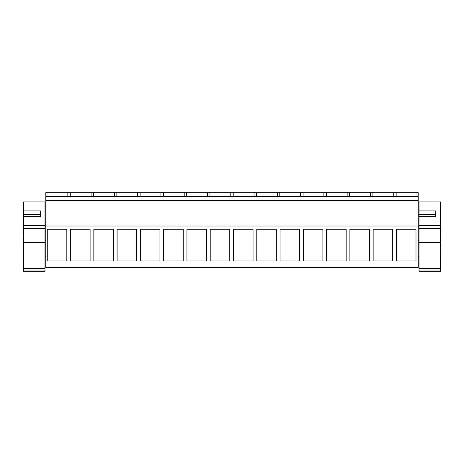 <?xml version="1.0" encoding="UTF-8"?>
<svg xmlns="http://www.w3.org/2000/svg" width="464" height="464" viewBox="0 0 464 464"><rect width="100%" height="100%" fill="white"/><g stroke="black" fill="none" stroke-linecap="round" stroke-linejoin="round"><path stroke-width="0.7" d="M45.779 226.02L418.221 226.02L418.221 267.618L45.779 267.618L45.779 192.664L47.003 192.664L47.003 196.388M45.779 196.388L418.221 196.388L418.221 192.664L47.003 192.664M47.276 229.21L47.276 260.936L66.828 260.936L66.828 229.21L47.276 229.21M299.605 229.21L280.053 229.21L280.053 260.936L299.605 260.936L299.605 229.21M276.329 260.936L256.772 260.936L256.772 229.21L276.329 229.21L276.329 260.936M346.161 229.21L326.61 229.21L326.61 260.936L346.161 260.936L346.161 229.21M322.88 260.936L303.328 260.936L303.328 229.21L322.88 229.21L322.88 260.936M136.66 229.21L136.66 260.936L117.108 260.936L117.108 229.21L136.66 229.21M140.389 229.21L140.389 260.936L159.941 260.936L159.941 229.21L140.389 229.21M90.109 229.21L90.109 260.936L70.551 260.936L70.551 229.21L90.109 229.21M113.384 229.21L113.384 260.936L93.832 260.936L93.832 229.21L113.384 229.21M210.221 229.21L210.221 260.936L229.773 260.936L229.773 229.21L210.221 229.21M253.048 229.21L253.048 260.936L233.496 260.936L233.496 229.21L253.048 229.21M163.664 229.21L163.664 260.936L183.216 260.936L183.216 229.21L163.664 229.21M206.497 229.21L206.497 260.936L186.94 260.936L186.94 229.21L206.497 229.21M392.718 229.21L373.16 229.21L373.16 260.936L392.718 260.936L392.718 229.21M369.437 260.936L349.885 260.936L349.885 229.21L369.437 229.21L369.437 260.936M415.993 229.21L415.993 260.936L396.442 260.936L396.442 229.21L415.993 229.21M45.779 200.344L418.221 200.344L418.221 226.02M418.221 200.344L418.221 196.388M23.2 230.817L23.571 230.828L23.2 230.817L23.2 226.159L23.571 226.159M23.2 235.468L23.571 235.451L23.2 235.468L23.2 240.126L23.571 240.126M23.2 250.183C23.2 257.99 23.2 257.99 23.2 250.183L23.2 244.128L23.571 244.128M416.997 196.388L416.997 192.664M396.169 196.388L396.169 192.664M393.716 196.388L393.716 192.664M372.894 196.388L372.894 192.664M370.44 196.388L370.44 192.664M349.612 196.388L349.612 192.664M347.159 196.388L347.159 192.664M326.337 196.388L326.337 192.664M323.884 196.388L323.884 192.664M303.062 196.388L303.062 192.664M300.608 196.388L300.608 192.664M279.78 196.388L279.78 192.664M277.327 196.388L277.327 192.664M256.505 196.388L256.505 192.664M254.052 196.388L254.052 192.664M233.224 196.388L233.224 192.664M230.776 196.388L230.776 192.664M209.948 196.388L209.948 192.664M207.495 196.388L207.495 192.664M186.673 196.388L186.673 192.664M184.22 196.388L184.22 192.664M163.392 196.388L163.392 192.664M160.938 196.388L160.938 192.664M140.116 196.388L140.116 192.664M137.663 196.388L137.663 192.664M116.841 196.388L116.841 192.664M114.388 196.388L114.388 192.664M93.56 196.388L93.56 192.664M91.106 196.388L91.106 192.664M70.284 196.388L70.284 192.664M67.831 196.388L67.831 192.664M440.8 235.468L440.429 235.451L440.8 235.468L440.8 240.126L440.429 240.126M440.8 230.817L440.429 230.828L440.8 230.817L440.8 226.159L440.429 226.159M440.8 250.183C440.8 242.376 440.8 242.376 440.8 250.183L440.8 256.232L440.429 256.232M23.571 216.479L23.571 210.929L40.333 210.929L40.333 216.479L23.571 216.479L23.571 225.516L44.991 225.516L44.991 201.898L23.571 201.898L23.571 210.929M44.991 269.108L44.991 271.336L23.571 271.336L23.571 225.516M23.571 216.845L23.571 214.542L40.333 214.542L40.333 216.845M23.571 268.488L44.991 268.488L44.991 270.089L23.571 270.089M44.991 268.488L44.991 242.486L23.571 242.486M44.991 225.516L44.991 242.486M44.991 211.775L44.991 226.159L45.779 226.159M419.009 216.479L419.009 225.516L440.429 225.516L440.429 201.898L419.009 201.898L419.009 210.929L435.771 210.929L435.771 216.479L419.009 216.479M419.009 270.089L440.429 270.089L440.429 271.336L419.009 271.336L419.009 225.516M419.009 216.845L419.009 210.929M440.429 270.089L440.429 242.486L419.009 242.486M440.429 225.516L440.429 242.486M435.771 216.845L435.771 214.542L419.009 214.542M44.991 228.346L23.571 228.346M419.009 268.488L440.429 268.488M440.429 228.346L419.009 228.346M45.779 240.126L44.991 240.126M45.779 256.232L44.991 256.232M23.571 256.232L23.2 256.232M45.779 244.128L44.991 244.128M419.009 240.126L418.221 240.126M419.009 226.159L418.221 226.159M440.8 244.128L440.429 244.128M419.009 244.128L418.221 244.128M419.009 256.232L418.221 256.232"/></g></svg>
